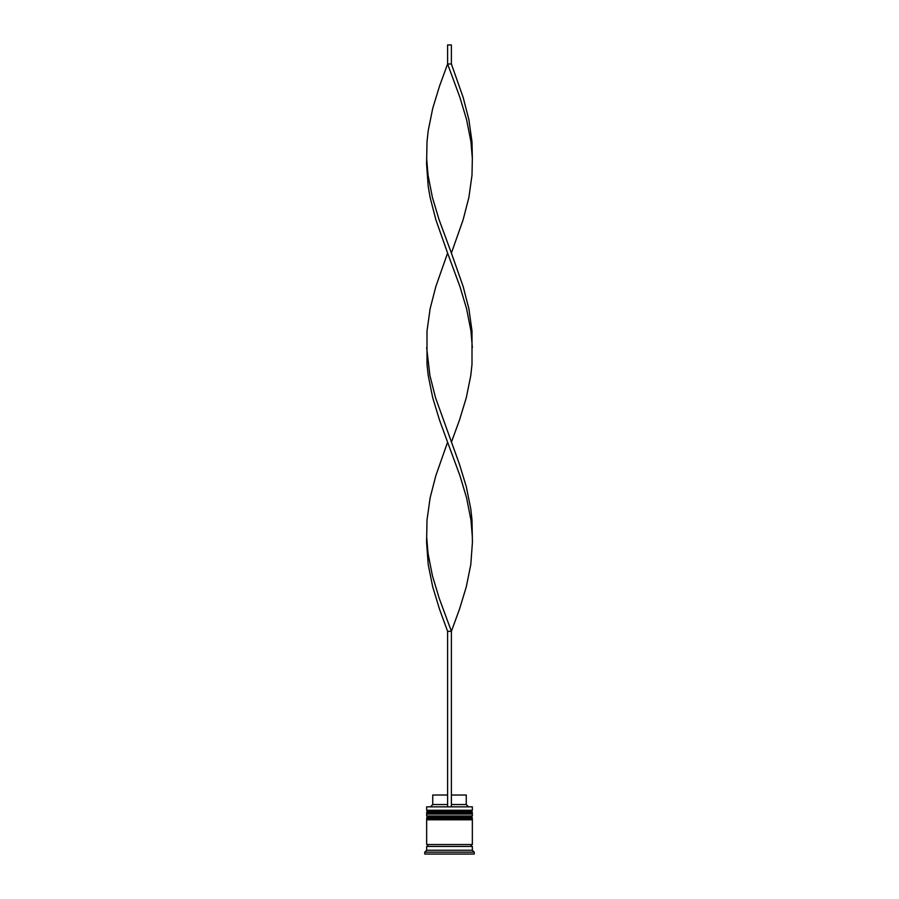 <?xml version="1.0" encoding="UTF-8"?>
<svg xmlns="http://www.w3.org/2000/svg" width="899" height="899" viewBox="0 0 899 899"><rect width="100%" height="100%" fill="white"/><g stroke="black" fill="none" stroke-linecap="round" stroke-linejoin="round"><path stroke-width="1.35" d="M472.346 812.55L426.654 812.55A1.146 1.146 0 0 1 427.8 811.404L426.654 810.269L472.346 810.269L471.2 811.404L427.8 811.404L471.2 811.404A1.146 1.146 0 0 1 472.346 812.55L472.346 812.932A1.146 1.146 0 0 1 471.2 814.067M427.8 814.067A1.146 1.146 0 0 1 426.654 812.932L472.346 812.932M472.346 818.259L426.654 818.259A1.146 1.146 0 0 1 427.8 817.112L426.654 815.977L472.346 815.977L471.2 817.112L427.8 817.112L471.2 817.112A1.146 1.146 0 0 1 472.346 818.259L472.346 818.641A1.146 1.146 0 0 1 471.2 819.787M427.8 819.787A1.146 1.146 0 0 1 426.654 818.641L472.346 818.641M426.845 846.431A0.955 0.955 0 0 0 427.8 845.487A0.955 0.955 0 0 0 426.845 844.532M472.155 846.431A0.955 0.955 0 0 1 471.2 845.487A0.955 0.955 0 0 1 472.155 844.532M426.654 806.841L472.346 806.841L426.654 806.841L426.654 810.269M426.654 850.24L426.654 846.431L472.346 846.431L472.346 850.24L426.654 850.24L424.755 852.151L424.755 854.05L474.245 854.05L474.245 852.151L424.755 852.151M472.346 850.24L474.245 852.151M472.346 806.841L472.346 810.269M472.346 815.977L472.346 814.067L426.654 814.067L426.654 815.977M472.346 819.787L426.654 819.787L426.654 844.532L472.346 844.532L472.346 819.787M451.399 795.031L466.255 795.031L466.255 804.549L468.154 806.459M466.255 804.549L451.399 804.549M447.601 804.549L432.745 804.549L430.846 806.459M447.601 795.031L432.745 795.031L432.745 804.549M451.399 806.459L451.399 631.312L447.601 631.312L439.476 609.061L432.7 586.811L428.205 564.561L426.576 542.322L427.003 520.072L430.127 497.821L435.858 475.571L447.601 442.207L439.476 419.957L432.7 397.706L428.205 375.456L427.003 364.331L427.003 330.967L430.127 308.717L435.858 286.466L447.601 253.091L435.858 219.727L430.127 197.477L428.205 186.351L426.576 164.101L427.003 141.851L428.205 130.726L432.7 108.487L439.476 86.237L447.601 63.986L451.399 63.986L463.142 97.362L468.873 119.612L471.997 141.851L472.346 158.539L470.952 141.851L466.581 119.612L459.906 97.362L447.601 63.986L447.601 44.95L451.399 44.95L451.399 63.986M447.601 806.459L447.601 631.312M426.654 536.759L428.048 553.447L432.419 575.686L439.094 597.936L451.399 631.312L459.524 609.061L466.3 586.811L470.795 564.561L472.424 542.322L471.997 520.072L470.795 508.946L466.3 486.696L459.524 464.446L435.521 397.706L429.902 375.456L426.654 347.643M472.346 536.759L470.952 520.072L466.581 497.821L459.906 475.571L447.601 442.207M451.399 442.207L459.524 419.957L466.3 397.706L470.795 375.456L471.997 364.331L471.997 330.967L468.873 308.717L463.142 286.466L451.399 253.091L463.142 219.727L468.873 197.477L471.997 175.226L472.346 158.539M451.399 253.091L439.094 219.727L432.419 197.477L428.048 175.226L426.654 158.539M472.346 347.643L470.952 330.967L466.581 308.717L459.906 286.466L447.601 253.091"/></g></svg>
